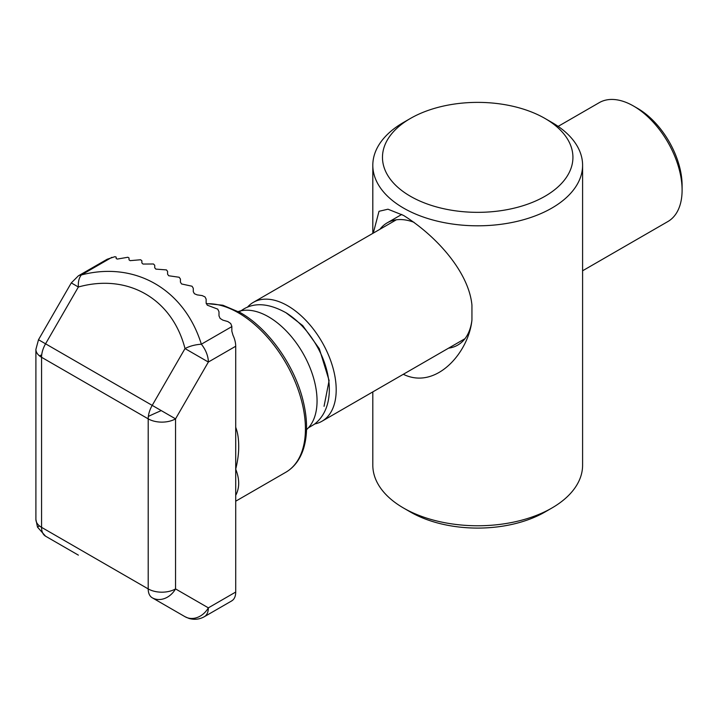 <?xml version="1.0" encoding="UTF-8"?>
<svg xmlns="http://www.w3.org/2000/svg" width="718" height="718" viewBox="0 0 718 718"><rect width="100%" height="100%" fill="white"/><g stroke="black" fill="none" stroke-linecap="round" stroke-linejoin="round"><path stroke-width="1.08" d="M551.873 122.428L545.043 118.488L551.873 122.428A104.891 60.563 180 0 1 582.594 165.257A104.891 60.563 180 0 1 517.84 221.198A104.891 60.563 180 0 1 403.534 208.076A104.891 60.563 180 0 1 372.813 165.257A104.891 60.563 180 0 1 403.534 122.428L410.364 118.488A95.225 54.981 180 0 1 545.034 118.479A95.225 54.981 180 0 1 545.043 118.488A95.225 54.981 180 0 1 545.034 196.238A95.225 54.981 180 0 1 410.364 196.238A95.225 54.981 180 0 1 410.364 118.488M373.279 233.108L379.014 211.298L387.962 209.207L403.534 215.427C436.086 235.692 468.773 271.862 471.941 305.132L471.941 319.968C468.791 352.296 436.176 390.215 403.534 374.383M551.873 508.03L545.043 511.979A95.225 54.981 0 0 1 410.364 511.979L403.534 508.03A104.891 60.563 0 0 0 551.873 508.03A104.891 60.563 0 0 0 582.594 465.21L582.594 165.257M448.57 348.158A70.57 40.746 -120 0 0 457.743 345.098A70.57 40.746 -120 0 0 471.941 319.968M414.035 222.32A70.57 40.746 -120 0 0 387.173 222.858A70.57 40.746 -120 0 0 379.93 229.266M372.813 391.902L372.813 465.21A104.891 60.563 0 0 0 403.534 508.03L410.364 511.979M464.663 339.12L463.837 339.381M235.71 429.499A9.666 2.719 162 0 1 236.339 429.113C238.116 434.318 238.897 441.04 238.672 449.297C238.466 455.383 237.478 462.006 235.71 469.15L235.71 346.247A19.332 11.165 -120 0 0 232.973 335.198L231.842 331.213L231.842 326.322L230.711 323.522L227.857 321.565L222.858 320.138L220.121 318.433L218.99 315.848L218.99 311.738L217.733 309.135L207.269 305.177L206.138 302.879L206.138 299.128L205.007 296.92L202.153 295.583L197.154 294.883L194.416 293.734L193.286 291.696L193.286 288.277L192.038 286.231L181.564 283.96L180.433 282.165L180.433 279.051L179.186 277.256L168.712 275.757L167.581 274.195L167.581 271.386L166.45 269.905L155.86 269.115L154.729 267.787L154.729 265.283L153.481 263.991L143.008 264.053L141.877 262.967L141.877 260.787L140.629 259.754L130.155 260.652L129.025 259.835L129.025 257.986L127.894 257.259L117.303 259.072L116.172 258.543L116.172 257.089L114.925 256.676L107.188 259.243L78.37 275.838A19.332 11.165 60 0 1 81.376 274.949C135.11 260.894 184.355 289.318 201.345 344.209A19.332 11.165 60 0 1 208.355 362.043L185.011 348.571L152.207 405.383L175.551 418.854A19.332 11.165 180 0 1 148.204 418.854L148.204 588.913A19.332 11.165 0 0 0 175.551 588.913L208.355 607.85A19.332 11.165 60 0 1 204.343 616.699C199.496 619.419 194.345 619.984 188.897 618.404L185.011 616.699A19.332 15.787 -60 0 0 208.355 607.85L235.71 592.054L235.71 469.15C239.453 478.592 239.668 486.921 236.339 494.137A9.666 7.413 27.6 0 0 235.71 494.549M152.207 405.383A19.332 11.165 120 0 0 148.357 416.404A19.332 11.165 120 0 0 148.204 418.854L41.563 357.286A19.332 11.165 -60 0 1 41.716 354.836A19.332 11.165 -60 0 1 45.566 343.814L78.37 287.003L71.288 282.91L38.494 339.731L152.207 405.383M41.563 357.286A19.332 11.165 180 0 1 39.526 355.904A19.332 11.165 180 0 1 35.9 349.397L35.9 519.446A19.332 11.165 0 0 0 39.526 525.953A19.332 11.165 0 0 0 41.563 527.344L41.563 357.286M78.271 555.077A19.332 15.787 -60 0 0 78.37 555.131L45.566 536.193A19.332 11.165 -60 0 1 41.563 527.344L148.204 588.913A19.332 11.165 120 0 0 152.207 597.762A19.332 15.787 -60 0 0 175.551 588.913L175.551 418.854L208.355 362.043L235.71 346.247M247.396 307.259A68.641 39.634 60 0 1 253.337 302.359A68.641 39.634 60 0 1 287.658 305.76A68.641 39.634 60 0 1 332.506 366.243A68.641 39.634 60 0 1 321.978 421.242A68.641 39.634 60 0 1 314.771 423.943M582.594 270.785L667.884 221.539A68.641 39.634 -120 0 0 682.1 190.117A68.641 39.634 -120 0 0 633.563 106.049L633.563 106.049A68.641 39.634 -120 0 0 599.243 102.656L558.137 126.386M682.1 190.117L682.1 185.379A62.843 36.277 -120 0 0 637.665 108.418L633.563 106.049L637.665 108.418M306.532 429.642A68.641 39.634 -120 0 0 312.222 373.71A68.641 39.634 -120 0 0 268.523 316.809A68.641 39.634 -120 0 0 238.349 311.531M231.842 600.778L232.973 599.952A19.332 11.165 -120 0 0 235.71 592.054M152.207 597.762L185.011 616.699M231.842 326.609L201.345 344.209C195.117 344.649 189.678 346.103 185.011 348.571C172.176 298.76 127.93 273.208 78.37 287.003C78.047 281.716 79.043 277.695 81.376 274.949L111.864 257.34M116.172 257.089L116.172 258.543M218.99 311.738L218.99 315.848M129.025 257.986L129.025 259.835M206.138 299.128L206.138 302.879M141.877 260.787L141.877 262.967M193.286 288.277L193.286 291.696M324.051 406.316L329.113 380.504L319.33 348.769L302.736 325.613L285.917 312.689M206.317 303.786A94.74 54.703 60 0 1 238.439 312.86A94.74 54.703 60 0 1 300.33 396.345A94.74 54.703 60 0 1 285.809 472.264L235.71 501.2M161.245 410.597A19.332 0.583 -23.4 0 0 149.407 415.91A19.332 0.583 156.6 0 0 148.357 416.404M41.716 354.836A19.332 0.583 156.6 0 0 39.526 355.904M39.526 525.953A19.332 0.583 156.6 0 0 37.498 527.138L45.566 536.193M236.339 494.137A94.74 54.703 60 0 1 235.71 495.303M235.71 427.219A94.74 54.703 60 0 1 236.339 429.113M401.766 214.431L387.173 222.858M372.813 165.257L372.813 233.386M308.426 427.793L314.26 424.329C335.135 408.434 332.802 373.539 316.557 345.502C308.444 331.474 298.356 320.614 286.294 312.913C269.313 303.436 255.016 302.197 243.411 309.207L240.234 311.298M206.228 303.534L222.876 305.231L240.377 312.671C268.469 328.431 295.026 366.009 303.31 401.658C307.591 419.617 307.645 435.359 303.472 448.894C300.016 459.574 294.129 467.364 285.809 472.264M321.978 421.242L464.977 338.69M253.337 302.359L396.336 219.798M232.013 600.733L204.343 616.699M38.494 339.731L35.9 349.397M78.37 275.838L71.288 282.91M37.498 527.138L35.9 519.446"/></g></svg>
